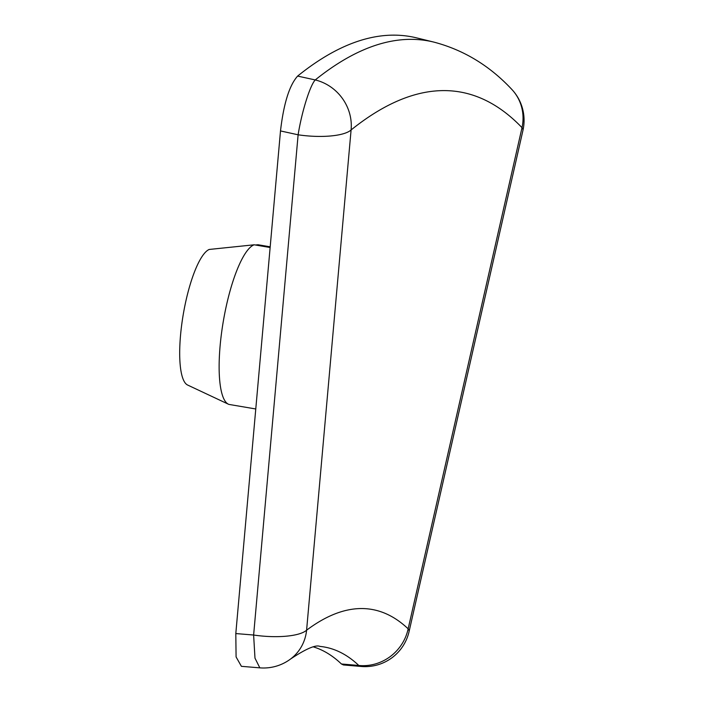 <?xml version="1.0" encoding="UTF-8"?>
<svg xmlns="http://www.w3.org/2000/svg" width="703" height="703" viewBox="0 0 703 703"><rect width="100%" height="100%" fill="white"/><g stroke="black" fill="none" stroke-linecap="round" stroke-linejoin="round"><path stroke-width="1.05" d="M511.512 89.096A45.124 45.124 0 0 1 522.953 130.336A45.124 9.341 12.8 0 0 522.013 127.656A45.124 42.945 -43.8 0 0 511.52 89.096C489.464 65.599 463.585 49.931 433.883 42.11L416.747 37.909A1514.042 380.349 99.7 0 0 392.397 35.15A1514.042 380.349 99.7 0 0 297.615 76.082L315.243 79.94C310.058 85.309 301.745 111.926 298.116 134.8A45.124 13.243 5.1 0 0 351.087 129.967A45.124 42.022 -128.8 0 0 315.172 79.922M522.962 130.336L409.093 631.505A45.124 45.124 0 0 1 361.272 666.47L358.802 665.469L341.43 663.984A896.536 225.224 99.7 0 0 313.582 646.953M187.745 385.095A69.14 17.373 -80.3 0 1 187.639 385.042A69.14 17.373 -80.3 0 1 182.754 317.492A69.14 17.373 -80.3 0 1 209.195 249.46L254.152 244.793L270.137 247.509M254.152 244.793A81.232 20.405 99.7 0 0 222.728 324.856A81.232 20.405 99.7 0 0 228.466 404.225A81.232 20.405 99.7 0 0 228.914 404.41L255.778 408.979M341.43 663.984L343.433 664.95L361.263 666.47M297.633 76.073C289.39 85.248 283.687 103.534 280.497 130.934L235.804 633.561L236.085 656.927L241.401 666.33L259.829 667.85L254.978 658.131L253.625 635.029A45.124 13.243 5.1 0 0 306.596 630.196L351.087 129.967A1467.75 368.724 99.7 0 1 522.013 127.656L408.153 628.825A942.828 236.858 99.7 0 0 306.596 630.196A45.124 42.224 -126.9 0 1 290.603 658.983C306.104 648.72 315.893 644.528 319.97 646.417A897.81 225.549 -80.3 0 1 358.802 665.469A45.124 43.076 -46.6 0 0 408.153 628.825A45.124 9.341 -167.2 0 1 409.093 631.505M270.198 246.815L257.992 244.741L255.417 245.004M433.883 42.11A1512.768 380.033 99.7 0 0 409.559 39.359A1512.768 380.033 99.7 0 0 315.243 79.94M280.497 130.934L298.116 134.8L253.625 635.029L235.804 633.561M187.639 385.042L228.466 404.225M259.829 667.85A45.124 45.124 0 0 0 290.603 658.983"/></g></svg>
